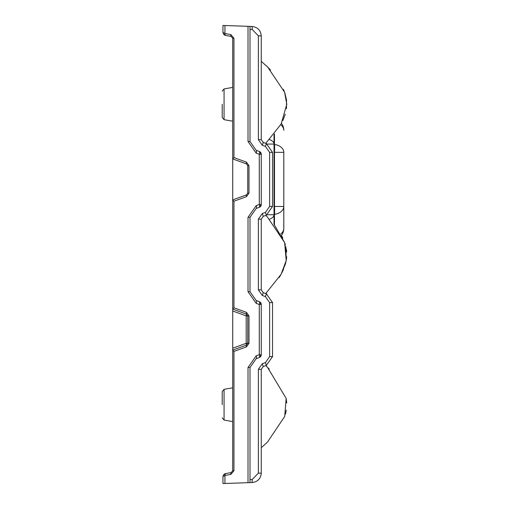 <?xml version="1.0" encoding="UTF-8"?>
<svg xmlns="http://www.w3.org/2000/svg" width="509" height="509" viewBox="0 0 509 509"><rect width="100%" height="100%" fill="white"/><g stroke="black" fill="none" stroke-linecap="round" stroke-linejoin="round"><path stroke-width="0.76" d="M222.21 404.7L222.21 391.542L222.21 404.7M222.21 104.3L222.21 117.458L222.21 104.3M225.124 33.581L230.857 34.593L233.955 38.29L233.955 157.599L246.509 162.167A1.877 0.604 110 0 0 246.509 163.93L232.721 158.916L232.721 38.29L231.169 36.438L224.933 35.293A1.877 0.604 -70 0 1 224.933 33.53L225.124 33.581A1.877 0.636 100 0 0 225.442 35.433M225.442 473.567A1.877 0.636 80 0 0 225.124 475.419L224.933 475.47A1.877 0.604 -110 0 1 224.933 473.707L231.169 472.562L232.721 470.71L232.721 199.891L246.509 194.871L247.743 193.108L247.743 165.699L246.509 163.93M232.721 158.916L232.721 199.891M261.263 369.216A3.003 3.003 0 0 0 261.257 369.369L261.257 473.147C260.71 478.664 257.688 481.788 252.197 482.532A9.385 9.385 0 0 0 252.509 482.513A9.385 9.385 0 0 1 252.197 482.532L222.961 483.55L222.961 476.526L223.502 474.802L222.961 476.526L224.933 475.47L224.933 483.48M222.961 25.45L224.933 25.52L224.933 33.53L222.961 32.474L222.961 25.45M248.017 26.328L249.995 26.392L249.995 141.508L256.173 150.327A3.003 0.973 -70 0 1 256.173 153.152L248.017 141.508L248.017 26.328L224.933 25.52M249.995 26.392L252.197 26.468A9.385 9.385 0 0 1 252.509 26.487A9.385 9.385 0 0 0 252.197 26.468L252.197 29.471L249.995 29.395L249.995 26.392M274.027 144.467L274.478 144.499A11.262 7.966 180 0 1 283.787 152.344L283.787 206.463A11.262 7.966 180 0 1 274.478 214.308L274.027 214.34M283.787 130.272A11.262 11.262 0 0 0 281.464 123.413A11.262 11.262 0 0 1 283.787 130.272A11.262 7.966 180 0 0 280.707 124.794M274.478 133.962L274.478 144.499A11.262 1.953 94.2 0 1 274.478 152.344L274.027 152.306M274.027 206.495L274.478 206.463A11.262 1.953 85.8 0 1 274.478 214.308L274.478 224.838M282.177 236.78L281.464 235.387A11.262 11.262 0 0 0 283.787 228.535L283.787 206.463L274.478 206.463L274.478 152.344L283.787 152.344M280.707 234.006A11.262 7.966 0 0 0 283.787 228.535A11.262 11.262 0 0 1 281.464 235.387L282.826 238.136M232.721 350.084L246.509 345.07A1.877 1.877 0 0 0 246.649 345.007A1.877 1.877 0 0 1 246.509 345.07A1.877 0.604 70 0 0 246.509 346.833L248.977 343.301L248.977 315.892L246.509 312.367A1.877 0.604 -70 0 0 246.509 314.129L232.721 309.109M232.721 348.207L246.191 343.301L247.743 343.301A1.877 1.877 0 0 1 247.737 343.46A1.877 1.877 0 0 0 247.743 343.301L247.743 315.892A1.877 1.877 0 0 0 247.737 315.739A1.877 1.877 0 0 1 247.743 315.892L248.977 315.892M274.027 134.529L274.027 224.272L284.646 242.615L285.396 245.001M269.585 219.214A11.262 5.631 -0 0 0 274.027 214.734L267.448 214.734M269.585 139.587A11.262 5.631 0 0 1 274.027 144.066L267.448 144.066M248.977 343.301L247.743 343.301L246.509 345.07L246.191 343.301L246.191 315.892L246.509 314.129L247.743 315.892L246.191 315.892L232.721 310.993M247.743 193.108L246.509 194.871A1.877 0.604 -110 0 0 246.509 196.633L248.977 193.108L247.743 193.108M224.933 473.707L223.502 474.802M223.502 34.198L222.961 32.474L223.502 34.198L224.933 35.293M232.721 336.532L232.721 344.937M232.721 324.214L232.721 329.628M256.173 150.327L259.285 151.459L261.257 154.284L261.257 204.523L259.285 207.341L256.173 208.474L249.995 217.298L249.995 291.702L256.173 300.526L259.285 301.659L261.257 304.477L261.257 354.716L259.285 357.541L256.173 358.673L249.995 367.492L249.995 482.608L249.995 479.605L252.197 479.529L258.362 473.147L258.362 369.369L262.313 363.725L265.424 362.593L269.624 356.593L269.624 302.601L265.424 296.607L262.313 295.474L258.362 289.825L258.362 219.175L262.313 213.526L265.424 212.393L269.624 206.399L269.624 152.407L265.424 146.407L262.313 145.275L258.362 139.631L258.362 35.853L252.197 29.471M258.362 35.853L261.257 35.853C260.71 30.336 257.688 27.212 252.197 26.468C257.688 27.212 260.71 30.336 261.257 35.853A9.385 9.385 0 0 0 261.251 35.541A9.385 9.385 0 0 1 261.257 35.853L261.257 139.631A3.003 3.003 0 0 0 261.263 139.784M261.263 219.016A3.003 3.003 0 0 0 261.257 219.175L261.257 289.825A3.003 3.003 0 0 0 261.263 289.984M263.089 292.592A3.003 3.003 0 0 0 263.236 292.65L266.347 293.782A9.385 9.385 0 0 1 266.633 293.89A9.385 9.385 0 0 0 266.347 293.782L265.424 296.607M269.624 302.601L272.525 302.601L266.347 293.782L272.525 302.601A9.385 9.385 0 0 0 272.519 302.295A9.385 9.385 0 0 1 272.525 302.601L272.525 356.593L266.347 365.417A9.385 9.385 0 0 0 266.633 365.303A9.385 9.385 0 0 1 266.347 365.417L263.236 366.55A3.003 3.003 0 0 0 263.089 366.601M263.089 142.399A3.003 3.003 0 0 0 263.236 142.45L266.347 143.583A9.385 9.385 0 0 1 266.633 143.697A9.385 9.385 0 0 0 266.347 143.583L265.424 146.407M269.624 152.407L272.525 152.407L266.347 143.583L272.525 152.407A9.385 9.385 0 0 0 272.519 152.096A9.385 9.385 0 0 1 272.525 152.407L272.525 206.399L266.347 215.218A9.385 9.385 0 0 0 266.633 215.11A9.385 9.385 0 0 1 266.347 215.218L263.236 216.35A3.003 3.003 0 0 0 263.089 216.408M258.362 473.147L261.257 473.147A9.385 9.385 0 0 1 261.251 473.459A9.385 9.385 0 0 0 261.257 473.147C260.71 478.664 257.688 481.788 252.197 482.532L252.197 479.529M269.624 356.593L272.525 356.593A9.385 9.385 0 0 1 272.519 356.904A9.385 9.385 0 0 0 272.525 356.593L266.347 365.417L265.424 362.593M269.624 206.399L272.525 206.399A9.385 9.385 0 0 1 272.519 206.705A9.385 9.385 0 0 0 272.525 206.399L266.347 215.218L265.424 212.393M258.362 139.631L261.257 139.631L263.236 142.45L262.313 145.275M262.313 213.526L263.236 216.35L261.257 219.175L258.362 219.175M258.362 289.825L261.257 289.825L263.236 292.65L262.313 295.474M262.313 363.725L263.236 366.55L261.257 369.369L258.362 369.369M259.285 151.459A3.003 3.003 0 0 1 261.257 154.284A3.003 3.003 0 0 0 259.285 151.459A3.003 0.973 -70 0 1 259.285 154.284L256.173 153.152M259.285 207.341A3.003 3.003 0 0 0 261.257 204.523A3.003 3.003 0 0 1 259.285 207.341A3.003 0.973 70 0 0 259.285 204.523L259.285 154.284L261.257 154.284M256.173 208.474A3.003 0.973 70 0 0 256.173 205.655L259.285 204.523L261.257 204.523M256.173 300.526A3.003 0.973 -70 0 1 256.173 303.345L248.017 291.702L248.017 217.298L256.173 205.655M259.285 301.659A3.003 3.003 0 0 1 261.257 304.477A3.003 3.003 0 0 0 259.285 301.659A3.003 0.973 -70 0 1 259.285 304.477L256.173 303.345M259.285 357.541A3.003 3.003 0 0 0 261.257 354.716A3.003 3.003 0 0 1 259.285 357.541A3.003 0.973 70 0 0 259.285 354.716L259.285 304.477L261.257 304.477M256.173 358.673A3.003 0.973 70 0 0 256.173 355.848L259.285 354.716L261.257 354.716M230.857 34.593A1.877 0.636 100 0 0 231.169 36.438M233.955 157.599L232.721 158.859M231.169 472.562A1.877 0.636 80 0 0 230.857 474.407L233.955 470.71L233.955 351.401L232.721 350.141M246.509 196.633L233.955 201.201L232.721 199.942M233.955 201.201L233.955 307.799L232.721 309.058M232.721 387.801L224.068 389.328L224.068 420.071L222.21 417.851M232.721 87.408L224.068 88.929L224.068 119.672L222.21 117.458M248.017 482.672L248.017 367.492L256.173 355.848M248.977 193.108L248.977 165.699L246.509 162.167M233.955 307.799L246.509 312.367M246.509 346.833L233.955 351.401M230.857 474.407L225.124 475.419M249.995 141.508L248.017 141.508M249.995 217.298L248.017 217.298M249.995 291.702L248.017 291.702M249.995 367.492L248.017 367.492M233.955 38.29L232.721 38.29M232.721 470.71L233.955 470.71M248.977 165.699L247.743 165.699M224.068 119.672L232.721 121.199M224.068 420.071L232.721 421.592M224.068 88.929L222.21 91.149M224.068 389.328L222.21 391.542M285.364 414.326L286.325 410.139M286.745 402.975L286.16 398.369L267.518 367.307L265.762 365.627L269.267 369.082M284.703 416.426L286.166 398.394L284.703 416.426M261.257 447.672L267.46 442.143L284.703 416.426L286.16 398.369L267.518 367.307L265.762 365.627M279.174 277.558L281.089 274.313L285.377 264.076M282.043 272.493L283.558 269.21M285.269 264.451L286.3 260.099M286.688 251.987L286.306 248.952M285.39 244.963L284.646 242.621M286.707 256.791L286.211 260.583L281.089 274.306L265.755 293.566L281.089 274.306L286.211 260.583L285.81 246.553M285.504 263.624L286.204 260.589L281.083 274.313L286.211 260.583L281.083 274.313L286.204 260.589L284.646 242.615M266.073 293.273L266.512 292.86M281.891 236.214L281.464 235.387M285.912 246.999L285.81 246.566M265.755 293.566L281.089 274.313L286.211 260.583L284.646 242.615L267.435 217.038L265.762 215.434M282.909 120.499L285.282 114.213M286.484 108.716L286.51 100.088M286.472 99.802L284.887 93.134M284.614 92.314L283.456 89.342M270.559 70.057L270.222 69.701M267.295 66.698L268.364 67.761M269.891 69.339L265.883 65.349M265.755 143.373L281.102 124.081L286.79 104.262L284.588 92.244L267.715 67.112L261.257 61.328"/></g></svg>
